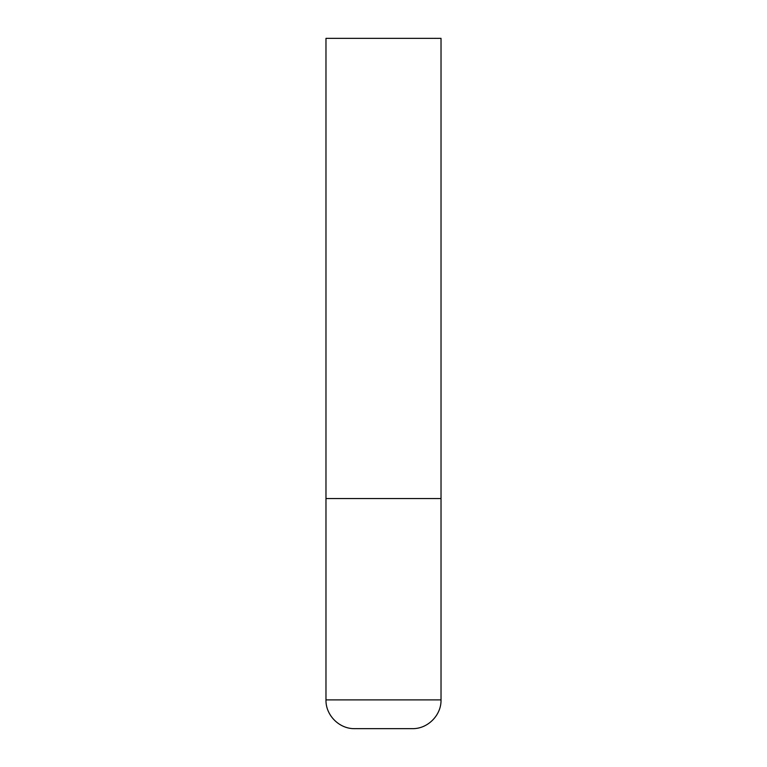 <?xml version="1.0" encoding="UTF-8"?>
<svg xmlns="http://www.w3.org/2000/svg" width="767" height="767" viewBox="0 0 767 767"><rect width="100%" height="100%" fill="white"/><g stroke="black" fill="none" stroke-linecap="round" stroke-linejoin="round"><path stroke-width="1.15" d="M441.025 699.888L441.025 498.55L325.975 498.55L441.025 498.55L441.025 38.35L325.975 38.35L325.975 699.888C325.582 715.256 339.369 729.043 354.738 728.65L412.262 728.65C427.631 729.043 441.418 715.256 441.025 699.888L325.975 699.888"/></g></svg>
